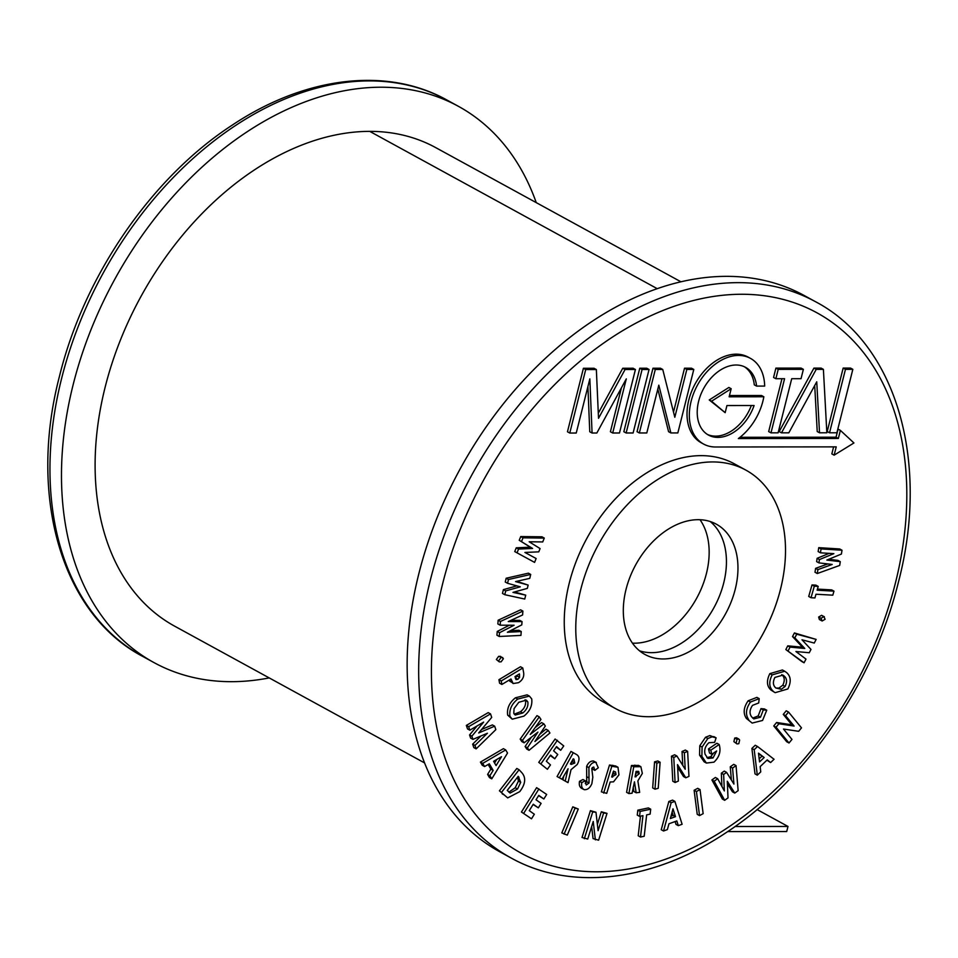 <?xml version="1.0" encoding="UTF-8"?>
<svg xmlns="http://www.w3.org/2000/svg" width="958" height="958" viewBox="0 0 958 958"><rect width="100%" height="100%" fill="white"/><g stroke="black" fill="none" stroke-linecap="round" stroke-linejoin="round"><path stroke-width="1.44" d="M735.061 826.503L787.991 826.455L757.095 809.558M727.685 831.592L786.71 831.532L787.991 826.455M680.899 281.772L435.734 147.628A269.94 185.936 118.7 0 0 369.728 131.366A272.659 187.816 118.7 0 0 119.942 341.264A272.659 187.816 118.7 0 0 174.655 626.173L424.586 762.927M786.71 741.743L773.753 725.936L776.591 722.5L791.799 724.799L783.273 714.393L786.231 710.8L788.542 712.057L801.499 727.864L798.649 731.313L783.476 729.038L791.979 739.408L789.009 743.001L786.71 741.743M789.009 743.001L776.052 727.206L773.753 725.936M776.052 727.206L778.902 723.757L794.098 726.056L785.572 715.662L783.273 714.393M785.572 715.662L788.542 712.057M794.098 726.056L791.799 724.799M778.902 723.757L776.591 722.5M520.721 536.564L541.965 536.803L544.276 538.073L542.731 541.941L529.175 541.773L540.084 548.587L538.779 551.856L524.924 552.443L536.133 558.526L534.588 562.394L514.745 551.58L516.242 547.82L530.289 547.186L519.236 540.288L520.721 536.564L523.02 537.821L544.276 538.073M517.045 552.838L518.541 549.078L532.588 548.455L519.236 540.288M521.535 541.545L523.02 537.821M532.588 548.455L530.289 547.186M518.541 549.078L516.242 547.82M524.924 552.443L536.133 558.526M528.133 585.087L527.343 588.392L512.961 592.379L525.714 595.146L524.756 599.049L504.794 594.702L505.716 590.894L520.29 586.823L507.548 583.278L508.459 579.506L506.159 578.237L528.409 573.171L530.708 574.441L529.762 578.357L515.572 581.578L528.133 585.087L516.781 581.302M508.459 579.506L530.708 574.441M507.548 583.278L505.249 582.009L506.159 578.237M505.716 590.894L503.405 589.625L516.877 585.877M504.794 594.702L502.483 593.445L503.405 589.625M525.714 595.146L514.494 591.948M522.05 621.61L521.775 624.879L507.393 632.244L521.236 631.55L520.924 635.405L499.238 636.483L499.537 632.711L514.123 625.227L500.16 625.191L500.459 621.467L498.16 620.209L520.601 609.827L522.9 611.096L522.589 614.964L508.267 621.574L522.05 621.61L519.751 620.353L510.961 620.329M500.459 621.467L522.9 611.096M500.16 625.191L497.849 623.933L498.16 620.209M499.537 632.711L497.238 631.454L509.381 625.215M499.238 636.483L496.927 635.214L497.238 631.454M521.236 631.55L518.937 630.28L510.375 630.711M498.615 656.374L500.435 656.314L503.381 658.697L501.142 661.822L499.31 661.882L496.364 659.511L498.615 656.374L502.746 657.583M498.675 660.78L500.914 657.643M499.31 661.882L496.364 659.511M501.238 680.97L522.781 668.013L523.463 671.726C524.469 676.3 522.829 679.964 518.529 682.683L513.165 683.533L510.997 678.982L501.872 684.467L501.238 680.97L498.926 679.701L520.481 666.744L522.781 668.013M514.997 676.576L516.027 679.605L517.907 679.306L519.571 677.378L519.416 673.917L514.997 676.576M513.165 683.533L509.237 680.048M501.872 684.467L499.573 683.198L498.926 679.701M515.308 678.204L517.428 675.115M512.015 682.455L509.716 681.198M517.907 679.306L515.608 678.036M519.571 677.378L517.272 676.12M517.727 699.077L529.403 696.095L531.714 698.885C532.516 705.579 529.894 711.327 523.882 716.141L512.243 719.183L509.967 716.368C509.081 709.698 511.668 703.926 517.727 699.077L515.416 697.807L527.104 694.837L529.403 696.095M527.846 701.951L526.373 700.13L518.805 702.274L514.075 708.585L513.787 713.303L515.224 715.051L522.769 713.003C526.649 709.938 528.349 706.25 527.846 701.951L525.068 699.759M512.243 719.183L507.668 715.111C506.77 708.441 509.357 702.669 515.416 697.807M514.23 714.177L520.457 711.746C524.349 708.669 526.038 704.992 525.547 700.693M509.967 716.368L507.668 715.111M522.769 713.003L520.457 711.746M543.893 723.853L545.318 726.02L534.923 741.492L548.239 730.439L549.928 733.002L529.056 750.306L527.403 747.803L537.929 732.116L524.11 742.821L522.481 740.354L520.182 739.085L536.971 715.626L539.282 716.883L540.971 719.446L530.253 734.427L543.893 723.853L541.581 722.595L535.151 727.577M522.481 740.354L539.282 716.883M524.11 742.821L521.811 741.564L520.182 739.085M527.403 747.803L525.104 746.545L531.367 737.193M529.056 750.306L526.756 749.036L525.104 746.545M548.239 730.439L545.928 729.17L539.749 734.307M560.705 750.282L556.562 746.581L553.604 750.797L557.748 754.497L554.766 758.772L550.622 755.072L546.323 761.215L550.467 764.915L547.401 769.286L538.767 762.364L555.113 739.013L563.747 745.935L560.705 750.282L556.227 747.072M541.078 763.622L557.424 740.271M547.401 769.286L538.767 762.364M554.766 758.772L550.275 755.563M559.388 777.788L573.267 752.701L575.986 754.221C579.518 755.982 579.937 759.395 577.243 764.472L571.016 769.693L568.022 782.638L565.22 781.057L568.07 768.735L561.951 779.225L557.077 776.531L570.968 751.443L573.267 752.701M570.405 763.945L571.219 764.4L574.788 763.035L573.95 759.203L573.243 758.82L570.405 763.945M568.022 782.638L562.909 779.8L563.831 775.824M561.951 779.225L557.077 776.531M570.609 763.586L572.489 761.766L573.004 759.251M565.22 781.057L562.909 779.8M574.788 763.035L572.489 761.766M573.95 759.203L573.243 758.82M593.493 761.011L596.343 762.508L593.493 761.011C590.607 760.832 588.32 762.616 586.631 766.388L588.931 767.645C590.619 763.873 592.906 762.089 595.792 762.269L598.307 767.765L594.846 770.376L592.535 769.118L592.439 767.406M594.846 770.376L593.744 767.011L591.769 768.34L592.822 777.213L591.876 783.644C590.02 787.967 587.458 789.967 584.2 789.655C581.937 788.518 581.147 786.159 581.817 782.578L585.254 780.77L586.26 784.973L589.014 783.021L586.715 781.752L586.631 766.388M589.014 783.021L588.931 767.645M585.266 783.476L586.715 781.752M585.254 780.77L582.955 779.513L579.518 781.321L581.817 782.578M581.889 788.398C579.638 787.26 578.848 784.901 579.518 781.321M584.2 789.655L581.219 788.123M628.891 793.571L633.753 766.759L640.866 766.675L642.339 773.429L637.86 780.902L639.669 792.374L636.172 792.769L634.447 781.836L632.1 793.224L628.891 793.571L626.592 792.314L631.454 765.502L638.567 765.406L640.866 766.675M635.058 776.89L639.249 773.717L638.663 771.394L636.052 771.406L635.058 776.89M636.172 792.769L633.873 791.5L633.19 787.177M635.382 775.07L636.998 771.298M633.753 766.759L631.454 765.502M637.154 766.388L634.843 765.119M639.249 773.717L636.95 772.459M652.685 787.919L654.565 761.85L657.799 760.963L660.11 762.233L658.23 788.302L654.997 789.176L652.685 787.919M654.997 789.176L656.865 763.107L654.565 761.85M656.865 763.107L660.11 762.233M685.796 777.788L677.522 764.604L678.384 781.045L675.091 782.506L672.791 781.237L671.474 756.173L674.624 754.784L676.923 756.042L685.21 769.262L684.347 752.772L682.036 751.503L685.329 750.054L687.628 751.323L688.958 776.387L685.796 777.788L683.485 776.531L677.653 767.238M675.091 782.506L673.773 757.431L671.474 756.173M684.347 752.772L687.628 751.323M682.767 765.37L682.036 751.503M673.773 757.431L676.923 756.042M713.027 757.97L716.644 750.964L711.806 754.257L710.788 750.222L719.171 744.498L719.434 745.432C720.991 751.719 719.159 757.287 713.961 762.161L706.393 763.059L701.879 756.353L702.082 747.06L707.83 738.51L712.177 736.822L709.866 735.564L716.105 737.852L714.644 742.366L708.92 742.701C705.304 746.066 704.022 749.91 705.076 754.221L707.938 758.461L713.027 757.97L710.728 756.7L713.65 753M712.177 736.822L716.105 737.852M715.746 737.648L713.806 736.582M707.83 738.51L705.531 737.253L709.866 735.564M702.082 747.06L699.771 745.791L705.531 737.253M701.879 756.353L699.568 755.096L699.771 745.791M706.393 763.059L704.094 761.79L699.568 755.096M719.171 744.498L716.871 743.24L708.477 748.964L710.788 750.222M711.806 754.257L709.507 753L708.477 748.964M706.884 757.67L710.728 756.7M733.888 741.66L734.714 738.043L736.522 737.792L738.822 739.049L739.624 740.031L738.81 743.683L737.025 743.935L733.888 741.66L737.025 743.935M736.199 742.929L737.025 739.301L734.714 738.043M737.025 739.301L738.822 739.049M748.162 700.777L756.892 697.376L759.191 698.633L758.7 702.98L752.545 705.339C749.635 709.579 749.276 713.351 751.467 716.668L753.79 718.907L760.496 717.219L758.185 715.961L760.975 708.645L764.436 708.944L766.735 710.201L762.568 720.464L752.174 723.074L746.378 718.416C742.965 713.267 743.564 707.387 748.162 700.777L750.461 702.046L759.191 698.633M748.677 719.674C745.276 714.524 745.875 708.645 750.461 702.046M752.174 723.074L746.378 718.416M760.496 717.219L763.286 709.902L760.975 708.645M763.286 709.902L766.735 710.201M752.653 718.093L758.185 715.961M773.345 691.377C769.035 687.485 768.627 681.988 772.148 674.887L784.734 671.247L786.614 672.588C790.949 676.444 791.356 681.892 787.847 688.946L775.166 692.682L771.046 690.119C766.723 686.215 766.328 680.719 769.849 673.63L782.435 669.977L784.734 671.247M774.902 677.426C772.651 682 772.962 685.509 775.836 687.952L781.273 689.305L785.093 686.479C787.296 681.94 786.985 678.456 784.171 676.025L782.925 675.115L774.902 677.426M775.166 692.682L771.046 690.119M776.028 688.107L778.974 688.048L782.794 685.21C784.985 680.683 784.686 677.198 781.872 674.755L781.728 674.636M772.148 674.887L769.849 673.63M784.171 676.025L781.872 674.755M781.273 689.305L778.974 688.048M785.093 686.479L782.794 685.21M801.774 661.523L785.847 649.548L787.751 645.848L802.469 647.213L792.529 636.591L794.421 632.939L816.144 639.405L814.264 643.058L801.99 639.788L810.983 649.416L809.259 652.745L795.93 651.524L805.989 659.104L804.073 662.792L801.774 661.523M804.073 662.792L785.847 649.548M788.147 650.805L790.063 647.105L804.78 648.482L794.841 637.848L796.721 634.208L794.421 632.939M796.721 634.208L816.144 639.405M794.841 637.848L792.529 636.591M804.78 648.482L802.469 647.213M790.063 647.105L787.751 645.848M818.647 617.048L819.365 619.539L822.168 620.988L820.946 618.317L818.647 617.048L821.557 615.323L824.383 616.772L821.557 615.323M820.946 618.317L823.868 616.581L825.101 619.263L822.168 620.988M833.963 591.146L832.813 595.169L815.976 594.235L814.923 597.948L811.031 597.72L808.72 596.463L812.013 584.931L815.905 585.146L818.204 586.416L817.126 590.212L833.963 591.146L831.652 589.889L817.437 589.098M811.031 597.72L814.312 586.188L812.013 584.931M814.312 586.188L818.204 586.416M817.306 573.519L817.904 569.603L832.191 564.454L818.922 562.873L819.437 559.568L833.843 553.652L820.455 552.814L821.054 548.91L842.01 550.227L841.423 554.035L826.838 560.071L840.274 561.651L839.699 565.424L817.306 573.519L815.007 572.261L815.605 568.345L827.832 563.927M840.274 561.651L837.975 560.394L828.694 559.292M842.01 550.227L839.711 548.97L818.743 547.653L821.054 548.91M820.455 552.814L818.156 551.557L818.743 547.653M819.437 559.568L817.126 558.31L829.173 553.353M818.922 562.873L816.623 561.616L817.126 558.31M817.904 569.603L815.605 568.345M494.663 726.176L495.837 729.637L476.138 748.869L474.976 745.408L487.406 733.241L472.929 739.372L471.863 736.199L483.646 722.104L469.827 730.176L468.654 726.679L466.342 725.422L488.209 712.62L490.52 713.878L491.705 717.398L478.689 732.954L494.663 726.176L492.364 724.919L481.587 729.481M468.654 726.679L490.52 713.878M469.827 730.176L467.528 728.918L466.342 725.422M471.863 736.199L469.564 734.942L477.084 725.936M472.929 739.372L470.629 738.103L469.564 734.942M474.976 745.408L472.665 744.15L481.072 735.924M476.138 748.869L473.839 747.611L472.665 744.15M543.845 798.984L538.779 795.38L536.037 799.774L541.102 803.391L538.324 807.845L533.259 804.229L529.271 810.636L534.336 814.252L531.498 818.803L521.451 812.013L536.624 787.668L546.671 794.457L543.845 798.984L538.612 795.643M523.751 813.27L538.923 788.937M531.498 818.803L521.451 812.013M538.324 807.845L533.091 804.492M561.795 832.897L572.8 806.828L578.285 809.031L567.28 835.113L561.795 832.897M564.094 834.167L575.099 808.085L572.8 806.828M575.099 808.085L578.285 809.031M595.361 839.855L593.23 821.485L587.721 839.076L582.021 837.472L590.415 810.648L595.972 812.24L598.103 830.67L603.624 813.019L601.313 811.761L607.013 813.366L598.618 840.19L593.062 838.597L591.649 826.515M584.332 838.729L592.715 811.917L590.415 810.648M603.624 813.019L607.013 813.366M597.373 824.371L601.313 811.761M592.715 811.917L595.972 812.24M640.507 837.029L642.95 815.653L639.561 816.372L637.262 815.102L637.824 810.169L648.386 807.929L650.698 809.187L650.123 814.132L646.65 814.875L644.195 836.25L640.507 837.029L638.208 835.771L640.447 816.18M639.561 816.372L640.136 811.426L637.824 810.169M640.136 811.426L650.698 809.187M663.547 830.993L671.151 802.732L674.875 801.379L682.108 824.263L678.3 825.64L676.827 820.922L668.971 823.772L667.355 829.604L663.547 830.993L661.248 829.724L668.852 801.463L672.564 800.122L674.875 801.379M672.995 808.827L670.361 818.539L675.486 816.671L672.995 808.827M678.3 825.64L675.989 824.383L675.115 821.545M670.995 816.204L673.175 815.414L672.121 812.061M671.151 802.732L668.852 801.463M675.486 816.671L673.175 815.414M697.232 814.348L694.107 790.266L697.723 788.326L700.035 789.596L703.148 813.665L699.532 815.605L697.232 814.348M699.532 815.605L696.418 791.524L694.107 790.266M696.418 791.524L700.035 789.596M734.762 793.068L727.302 781.237L728.008 797.906L724.655 800.301L722.356 799.032L711.902 779.944L715.375 777.465L717.674 778.722L724.344 790.913L723.649 774.459L721.35 773.19L724.272 771.106L726.583 772.364L733.924 784.063L732.571 768.077L730.259 766.819L733.732 764.34L736.043 765.598L738.139 790.661L734.762 793.068L732.463 791.811L727.409 783.8M724.655 800.301L714.201 781.213L711.902 779.944M732.571 768.077L736.043 765.598M731.385 780.016L730.259 766.819M723.649 774.459L726.583 772.364M721.901 786.458L721.35 773.19M714.201 781.213L717.674 778.722M757.311 775.166L754.185 749.695L757.538 746.51L774.052 759.275L770.615 762.544L767.238 759.886L760.149 766.616L760.748 771.897L757.311 775.166L755.012 773.896L751.886 748.438L755.239 745.252L757.538 746.51M764.173 757.527L758.496 753.156L759.55 761.909L764.173 757.527L758.556 753.718M770.615 762.544L766.915 760.185M759.179 758.82L761.861 756.269M754.185 749.695L751.886 748.438M639.513 650.805A74.281 51.169 118.7 0 0 723.709 582.967A74.281 51.169 118.7 0 0 710.237 521.547A74.281 51.169 118.7 0 1 723.709 582.967A74.281 51.169 118.7 0 1 639.513 650.805M735.229 589.278A74.281 51.169 -61.3 0 1 644.985 654.494A74.281 51.169 -61.3 0 1 626.041 589.374A74.281 51.169 -61.3 0 1 716.297 524.158A74.281 51.169 -61.3 0 1 735.229 589.278M780.507 589.23A135.88 93.597 118.7 0 0 745.863 470.115A135.88 93.597 118.7 0 0 580.776 589.421A135.88 93.597 118.7 0 0 615.419 708.537A135.88 93.597 118.7 0 0 780.507 589.23M745.863 470.115L734.343 463.816A135.88 93.597 118.7 0 0 569.256 583.111A135.88 93.597 118.7 0 0 603.899 702.226L615.419 708.537M834.143 455.158L853.937 442.955L840.37 430.37L838.346 438.465L738.343 438.56A48.834 33.638 118.7 0 0 763.837 396.768L729.146 396.804L731.17 388.72L711.543 401.222L725.158 412.67L726.942 405.545L754.09 405.521A38.607 26.596 -61.3 0 1 708.477 435.076A38.607 26.596 -61.3 0 1 698.633 401.234A38.607 26.596 -61.3 0 1 745.54 367.333A38.607 26.596 -61.3 0 1 756.592 386.098L764.676 386.086A48.834 33.638 118.7 0 0 750.449 358.364A48.834 33.638 118.7 0 0 691.125 401.246A48.834 33.638 118.7 0 0 703.567 444.045A48.834 33.638 118.7 0 0 715.506 446.991L836.226 446.871L834.143 455.158L831.843 453.9L833.604 446.871M750.449 358.364L748.138 357.106A48.834 33.638 118.7 0 0 688.814 399.977A48.834 33.638 118.7 0 0 701.268 442.788L703.567 444.045M756.592 386.098L754.281 384.841A38.607 26.596 -61.3 0 0 744.366 366.746M632.472 643.165A74.281 51.169 118.7 0 0 706.429 573.507A74.281 51.169 118.7 0 0 700.011 519.727A74.281 51.169 -61.3 0 1 706.429 573.507A74.281 51.169 -61.3 0 1 632.472 643.165M815.545 301.722L804.013 295.411A317.062 218.4 118.7 0 0 418.826 573.782A317.062 218.4 118.7 0 0 499.645 851.71L511.165 858.021A317.062 218.4 -61.3 0 1 430.346 580.093A317.062 218.4 -61.3 0 1 815.545 301.722C896.437 344.233 930.014 461.528 898.496 581.853C873.9 682.24 806.444 780.411 725.853 832.813C653.188 881.372 571.291 891.563 511.165 858.021M592.068 433.016L596.846 433.016L626.304 378.865L612.701 433.004L619.479 432.992L635.429 369.513L625.059 369.513L598.522 418.299L596.355 369.549L594.044 368.279L583.41 368.291L567.459 431.783L569.77 433.04L576.249 433.028L589.841 378.901L592.068 433.016L589.757 431.759L587.913 386.613M635.429 369.513L633.118 368.243L622.748 368.255L598.295 413.221M621.431 387.822L610.402 431.735L612.701 433.004M639.776 368.243L623.838 431.723L626.137 432.98L633.106 432.98L649.057 369.489L642.088 369.501L639.776 368.243L646.746 368.231L649.057 369.489M670.875 432.944L677.845 432.932L693.796 369.453L686.826 369.453L674.815 417.257L662.744 369.477L660.445 368.219L652.985 368.231L637.034 431.711L639.345 432.968L646.794 432.968L658.805 385.164L670.875 432.944L668.576 431.687L657.811 389.104M693.796 369.453L691.484 368.195L684.527 368.195L673.51 412.06M781.956 378.721L768.675 431.591L770.986 432.848L778.112 432.836L791.715 378.709L801.032 378.697L803.379 369.345L801.068 368.088L775.908 368.111L773.561 377.464L775.86 378.721L784.578 378.709L770.986 432.848M819.521 432.8L826.85 432.788L823.401 369.369L821.09 368.1L813.929 368.111L779.177 431.579L781.489 432.836L788.817 432.824L816.743 381.811L819.521 432.8L817.222 431.543L814.707 385.535M850.524 368.076L843.16 368.088L827.221 431.531L829.532 432.788L836.897 432.788L852.836 369.333L850.524 368.076M751.323 405.521A38.607 26.596 -61.3 0 1 707.339 434.405M731.17 388.72L728.87 387.463L709.243 399.965L725.158 412.67M763.837 396.768L761.526 395.51L729.457 395.534M840.37 430.37L838.07 429.112L836.035 437.207L739.995 437.303M625.059 369.513L622.748 368.255M596.355 369.549L585.709 369.56L583.41 368.291M585.709 369.56L569.77 433.04M642.088 369.501L626.137 432.98M662.744 369.477L655.284 369.489L652.985 368.231M655.284 369.489L639.345 432.968M686.826 369.453L684.527 368.195M803.379 369.345L778.219 369.369L775.908 368.111M778.219 369.369L775.86 378.721M823.401 369.369L816.228 369.369L813.929 368.111M816.228 369.369L781.489 432.836M852.836 369.333L845.459 369.345L843.16 368.088M845.459 369.345L829.532 432.788M838.346 438.465L836.035 437.207M711.543 401.222L709.243 399.965M603.672 793.092L611.803 766.28L617.994 767.262L618.952 774.866L613.503 781.848L610.162 781.991L606.713 793.356L601.361 791.835L609.504 765.011L615.683 766.005L617.994 767.262M614.868 771.705L613.336 771.537L611.671 777.022L616.006 774.615L615.551 771.932M612.078 775.681L613.695 773.357L613.671 771.046M611.803 766.28L609.504 765.011M616.006 774.615L613.695 773.357M482.724 763.37L505.704 749.922L507.524 753.036L491.765 778.854L489.909 775.681L493.166 770.376L489.334 763.813L484.58 766.544L482.724 763.37L480.413 762.113L503.405 748.665L505.704 749.922M496.088 765.586L501.489 756.712L493.598 761.311L496.088 765.586M491.765 778.854L489.466 777.597L487.61 774.411L490.855 769.118L488.161 764.496M484.58 766.544L482.269 765.286L480.413 762.113M494.579 763.011L496.735 759.478M493.166 770.376L490.855 769.118M489.909 775.681L487.61 774.411M501.729 792.086L519.104 769.729L521.835 772.699C526.205 777.752 525.511 784.075 519.739 791.655L507.68 797.894L499.417 790.817L516.805 768.46L519.104 769.729M518.206 776.327L507.249 790.41L510.111 793.068L517.512 789.021L520.721 782.327L518.206 776.327M507.68 797.894L499.417 790.817M508.878 792.146L515.212 787.763L518.422 781.069L517.595 777.118M518.985 777.178L517.979 776.627M517.512 789.021L515.212 787.763M520.721 782.327L518.422 781.069M269.222 677.917A317.062 218.4 -61.3 0 1 153.987 662.589A317.062 218.4 -61.3 0 1 73.155 384.661A317.062 218.4 -61.3 0 1 458.355 106.29A317.062 218.4 -61.3 0 1 536.24 202.617M369.728 131.366L657.176 288.645M519.595 674.899L518.637 674.384M588.895 777.92L586.595 776.663M636.064 776.77L635.166 776.279M895.467 582.799A307.997 212.161 118.7 0 0 741.648 294.262A307.997 212.161 118.7 0 0 442.764 583.242A307.997 212.161 118.7 0 0 596.583 871.78A307.997 212.161 118.7 0 0 895.467 582.799M615.036 766.556L612.725 765.286M612.641 777.106L611.791 776.639M504.483 795.092L502.184 793.835M142.455 656.278C61.563 613.767 27.986 496.472 59.504 376.147C84.1 275.76 151.556 177.589 232.147 125.187C304.812 76.628 386.709 66.437 446.835 99.979A317.062 218.4 118.7 0 0 61.635 378.35A317.062 218.4 118.7 0 0 142.455 656.278L153.987 662.589M446.835 99.979L458.355 106.29"/></g></svg>
